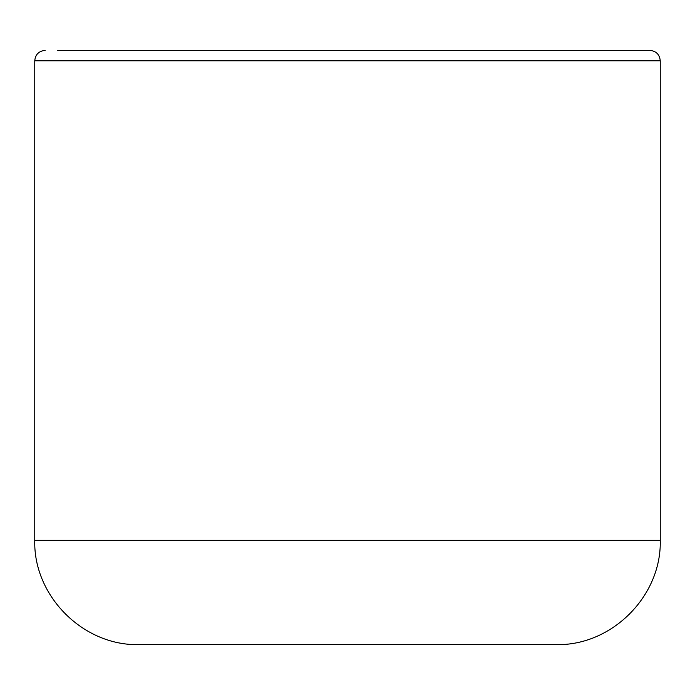 <?xml version="1.0" encoding="UTF-8"?>
<svg xmlns="http://www.w3.org/2000/svg" width="695" height="695" viewBox="0 0 695 695"><rect width="100%" height="100%" fill="white"/><g stroke="black" fill="none" stroke-linecap="round" stroke-linejoin="round"><path stroke-width="1.04" d="M139 644.613L556 644.613C611.713 646.046 661.683 596.067 660.25 540.363L34.75 540.363C33.317 596.067 83.287 646.046 139 644.613M660.25 540.363L660.25 60.812L34.75 60.812L34.75 540.363M637.306 50.388L57.694 50.388M136.142 50.388L482.808 50.388M34.75 60.812C35.367 54.479 38.842 51.004 45.175 50.388M660.25 60.812C659.633 54.479 656.158 51.004 649.825 50.388L481.922 50.388"/></g></svg>
